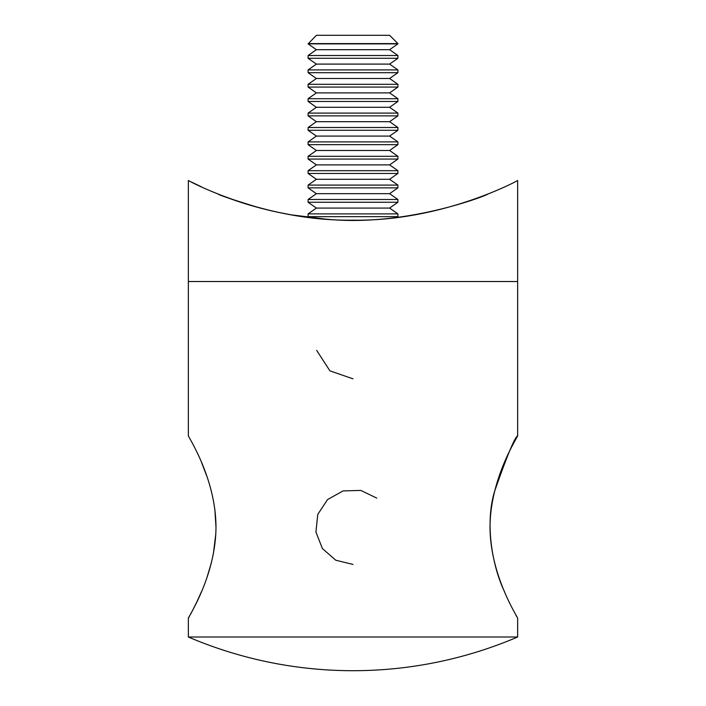 <?xml version="1.0" encoding="UTF-8"?>
<svg xmlns="http://www.w3.org/2000/svg" width="706" height="706" viewBox="0 0 706 706"><rect width="100%" height="100%" fill="white"/><g stroke="black" fill="none" stroke-linecap="round" stroke-linejoin="round"><path stroke-width="1.06" d="M189.384 616.435L188.352 618.315C187.178 618.624 215.868 576.855 215.983 526.694C215.709 477.168 187.24 435.39 188.352 435.699L188.352 281.526L517.648 281.526L188.352 281.526L188.352 180.48C187.337 180.242 263.285 221.613 353 220.157C442.556 221.64 518.945 180.154 517.648 180.48L517.648 435.699C514.471 437.905 506.767 456.5 494.544 491.491C484.537 524.752 492.823 567.421 504.455 591.54M515.627 614.608L516.633 616.47M517.648 435.699C518.76 435.47 490.105 477.274 490.017 527.347C490.308 576.89 518.742 618.58 517.648 618.315L517.648 637.006L188.352 637.006A419.108 419.108 0 0 0 517.648 637.006M190.611 614.176L192.191 611.193M192.994 609.64L196.453 602.739M196.639 602.342L201.545 591.54M206.884 577.764L211.518 562.294M213.362 553.936L215.824 533.665M215.983 527.082L214.836 509.211M207.237 477.256L201.581 462.545M259.296 207.802C232.671 199.648 219.001 195.085 218.286 194.115C217.739 193.629 256.101 211.094 309.299 217.51L289.804 214.589M389.606 208.076L397.902 202.26L308.098 202.26L316.394 208.076L389.606 208.076L397.902 213.892L397.902 216.663L396.701 217.51L405.015 216.398M487.714 194.115C489.885 194.194 407.574 227.235 326.834 219.213M326.11 219.16L290.987 214.8M290.81 214.765L277.211 212.127M261.123 208.288C243.191 203.381 228.215 198.368 216.195 193.267M201.695 186.966L191.6 182.122M397.902 216.663L308.098 216.663L309.299 217.51M397.902 213.892L308.098 213.892L308.098 216.663M389.606 193.673L397.902 187.867L308.098 187.867L316.394 193.673L389.606 193.673L397.902 199.489L308.098 199.489L308.098 202.26M389.606 179.28L397.902 173.464L308.098 173.464L316.394 179.28L389.606 179.28L397.902 185.096L308.098 185.096L308.098 187.867M389.606 164.877L397.902 159.071L308.098 159.071L316.394 164.877L389.606 164.877L397.902 170.693L308.098 170.693L308.098 173.464M389.606 150.484L397.902 144.668L308.098 144.668L316.394 150.484L389.606 150.484L397.902 156.3L308.098 156.3L308.098 159.071M389.606 136.081L397.902 130.275L308.098 130.275L316.394 136.081L389.606 136.081L397.902 141.897L308.098 141.897L308.098 144.668M389.606 121.688L397.902 115.872L308.098 115.872L316.394 121.688L389.606 121.688L397.902 127.504L308.098 127.504L308.098 130.275M389.606 107.286L397.902 101.479L308.098 101.479L316.394 107.286L389.606 107.286L397.902 113.101L308.098 113.101L308.098 115.872M389.606 92.892L397.902 87.076L308.098 87.076L316.394 92.892L389.606 92.892L397.902 98.708L308.098 98.708L308.098 101.479M389.606 78.49L397.902 72.683L308.098 72.683L316.394 78.49L389.606 78.49L397.902 84.305L308.098 84.305L308.098 87.076M389.606 64.096L397.902 58.28L308.098 58.28L316.394 64.096L389.606 64.096L397.902 69.912L308.098 69.912L308.098 72.683M389.606 49.694L397.902 43.887L308.098 43.887L316.394 49.694L389.606 49.694L397.902 55.509L308.098 55.509L308.098 58.28M308.098 43.595L397.902 43.595L389.606 35.3L316.394 35.3L308.098 43.887M376.775 498.109L360.784 490.405L343.054 490.935L327.549 499.574L317.771 514.383L315.917 532.024L322.404 548.544L335.765 560.22L353 564.429M316.676 350.379L329.931 370.862L353 378.822M188.352 618.315L188.352 637.006M316.394 208.076L308.098 213.892M397.902 199.489L397.902 202.26M316.394 193.673L308.098 199.489M397.902 185.096L397.902 187.867M316.394 179.28L308.098 185.096M397.902 170.693L397.902 173.464M316.394 164.877L308.098 170.693M397.902 156.3L397.902 159.071M316.394 150.484L308.098 156.3M397.902 141.897L397.902 144.668M316.394 136.081L308.098 141.897M397.902 127.504L397.902 130.275M316.394 121.688L308.098 127.504M397.902 113.101L397.902 115.872M316.394 107.286L308.098 113.101M397.902 98.708L397.902 101.479M316.394 92.892L308.098 98.708M397.902 84.305L397.902 87.076M316.394 78.49L308.098 84.305M397.902 69.912L397.902 72.683M316.394 64.096L308.098 69.912M397.902 55.509L397.902 58.28M316.394 49.694L308.098 55.509"/></g></svg>
